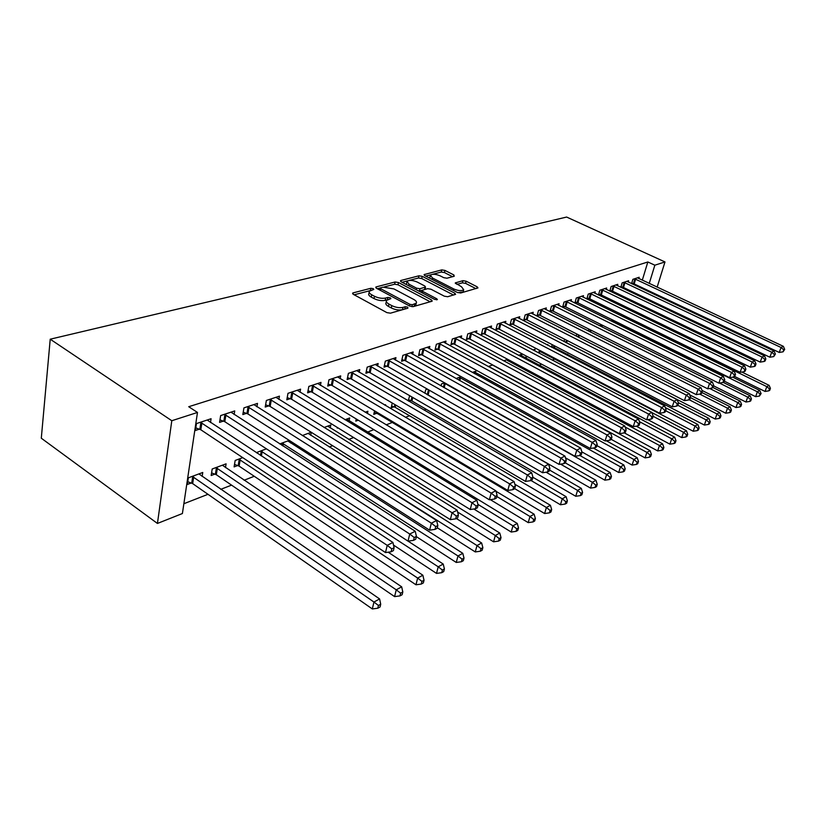 <?xml version="1.0" encoding="UTF-8"?>
<svg xmlns="http://www.w3.org/2000/svg" width="826" height="826" viewBox="0 0 826 826"><rect width="100%" height="100%" fill="white"/><g stroke="black" fill="none" stroke-linecap="round" stroke-linejoin="round"><path stroke-width="1.24" d="M373.28 288.666L370.864 288.284L353.146 292.869L352.578 293.178L353.291 294.314L386.888 312.62L390.461 313.178L407.889 308.17L407.703 307.138L405.256 306.745L403.026 307.386C399.505 308.088 395.757 307.499 391.792 305.62L388.974 304.102C386.63 302.76 385.835 301.531 386.568 300.396L390.874 298.62L390.347 297.825L387.91 297.432L385.67 298.041C382.128 298.713 378.401 298.124 374.488 296.276L371.731 294.789C369.459 293.488 368.685 292.29 369.408 291.196L373.786 289.441L373.28 288.666M404.895 309.027L402.52 309.698L403.026 307.386M387.487 299.724L385.174 300.354L385.67 298.041M454.238 276.256L453.887 274.965L444.946 270.422L441.755 269.895L424.079 274.604L424.843 275.657L457.377 292.466L460.671 293.003L477.975 287.913L477.16 286.818L466.132 281.201L462.911 280.675L455.271 282.915L461.548 286.808L463.706 289.74C461.589 291.103 458.285 290.855 453.794 288.986L432.401 277.949L430.346 275.12C432.483 273.788 435.787 274.036 440.227 275.874L443.758 277.681L446.99 278.207L454.238 276.256M647.842 261.976L188.731 406.712L197.476 412.453L182.401 513.535L157.436 523.447L41.3 438.214L50.221 339.197L566.626 217.052L664.982 261.935L654.853 265.198L647.842 261.976L642.298 280.179M197.476 412.453L171.798 420.723L50.221 339.197M398.483 282.533L395.117 281.986L376.284 286.87L375.747 287.159L376.48 288.264L409.748 306.085L413.227 306.632L431.75 301.314L432.225 301.036L431.43 299.89L398.483 282.533L397.998 284.774L394.632 284.227L384.327 286.921M400.961 280.468L418.958 275.801L422.231 276.338L454.816 293.199L455.622 294.324L447.692 296.73L444.347 296.193L430.935 289.203L427.6 288.666L422.024 290.329L422.798 291.444L436.809 298.805L437.367 299.601L434.672 299.415L401.209 281.821L400.465 280.747L400.961 280.468L400.734 281.511M628.225 282.069L628.617 280.747L622.143 282.884L620.822 287.334M621.255 287.541L622.463 287.138M611.106 320.994L613.16 320.24M606.243 289.41L606.645 288.006L599.831 290.256L598.458 295.006M598.685 295.109L600.244 294.593M589.041 329.182L588.06 330.854M583.063 297.154L583.497 295.656L576.3 298.031L574.875 303.101L576.827 302.45M564.674 339.238L564.034 341.52M558.613 305.341L559.057 303.731L551.458 306.25L550.033 311.443L552.088 310.752M539.409 350.234L538.831 352.341L540.885 351.566M546.988 344.783L547.793 344.483L547.617 345.113M532.749 313.994L533.214 312.28L525.171 314.933L523.756 320.271L525.935 319.538M518.552 355.335L522.032 354.044L521.536 355.882M505.367 323.173L505.853 321.314L497.324 324.133L495.93 329.605L498.243 328.831M488.29 366.558L492.678 364.937M476.334 332.909L476.829 330.906L467.774 333.9L466.401 339.517L468.858 338.691M461.104 376.646L456.902 378.205L456.726 378.917M445.482 343.265L445.988 341.097L436.365 344.287L435.003 350.059L437.615 349.181M427.414 389.139L425.679 389.789L424.874 393.228M412.628 354.292L413.165 351.948L402.892 355.345L401.57 361.282L404.358 360.342M392.257 403.026L391.183 407.837L393.95 406.805M377.596 366.083L378.143 363.523L367.178 367.147L365.887 373.259L368.861 372.258M356.254 418.978L355.8 421.136L358.277 420.207M365.164 412.236L367.911 411.214L367.405 413.578M340.136 378.7L340.704 375.902L328.965 379.774L327.726 386.072L330.906 384.999M324.06 427.486L330.823 424.977L330.224 427.94M300.014 392.236L300.592 389.16L287.985 393.321L286.808 399.805L290.225 398.659M279.756 443.923L289.265 440.392M290.814 441.383L290.525 442.953M256.907 406.805L257.495 403.398L243.938 407.879L242.823 414.569L246.499 413.33M242.751 457.645L235.173 460.464L234.099 466.886L237.733 465.513M210.496 422.53L211.084 418.73L196.454 423.573L195.421 430.48L199.396 429.148M202.143 476.478L202.762 472.482L188.349 477.831L187.357 484.449L191.271 482.983M632.726 311.619L633.108 310.38M635.246 303.359L635.576 302.254M637.682 295.367L637.971 294.407M640.026 287.644L640.284 286.808M183.857 503.726L207.997 494.309M220.769 489.333L231.559 485.13M244.104 480.236L254.243 476.282M309.13 454.878L310.855 454.207M329.295 447.021L332.641 445.71M348.758 439.422L353.621 437.532M367.57 432.091L373.837 429.654M386.155 424.843L392.298 422.447M405.432 417.326L409.49 415.746M424.048 410.068L426.133 409.252M525.77 370.409L527.267 369.821M539.11 365.206L541.68 364.204M552.233 360.084L555.206 358.928M566.068 354.695L567.596 354.096M225.467 467.619L226.087 463.83L212.199 468.982L211.167 475.508L214.936 474.083M234.14 414.518L234.729 410.925L220.656 415.571L219.571 422.375L223.402 421.084M266.457 448.848L257.32 452.245L257.144 453.195M278.858 399.381L279.436 396.15L266.364 400.465L265.218 407.053L268.76 405.855M302.326 435.55L311.216 432.246M311.299 432.308L310.721 435.312M320.426 385.35L320.994 382.407L308.841 386.423L307.623 392.815L310.927 391.71M337.349 427.486L337.225 428.126L337.937 427.847M344.989 419.722L349.677 417.977L349.088 420.816M359.186 372.278L359.744 369.604L348.396 373.352L347.126 379.557L350.214 378.525M374.55 410.832L373.775 414.384L376.635 413.31M384.627 405.019L385.556 404.668L385.381 405.463M395.396 360.095L395.943 357.637L385.329 361.148L384.028 367.167L386.909 366.207M408.829 401.209L410.718 400.496M409.706 395.716L408.189 400.837M429.313 348.686L429.84 346.435L419.897 349.728L418.555 355.583L421.25 354.674M444.543 382.789L441.528 383.904L441.043 385.928M461.145 337.999L461.651 335.924L452.318 339.011L450.944 344.71L453.474 343.853M472.42 372.443L477.139 370.698M491.067 327.963L491.553 326.043L482.776 328.944L481.382 334.489L483.768 333.694M503.654 360.859L507.722 359.351M508.413 359.723L508.104 360.931M519.265 318.516L519.73 316.73L511.449 319.466L510.045 324.866L512.296 324.112M526.234 356.016L525.925 357.193L527.401 356.636M533.028 350.007L535.083 349.202L534.639 350.844M545.862 309.605L546.316 307.943L538.5 310.524L537.076 315.79L539.202 315.078M552.005 347.395L553.389 346.868M552.212 344.649L551.52 347.137M571.003 301.191L571.437 299.642L564.044 302.089L562.62 307.22L564.623 306.549M576.806 334.024L576.207 336.099M594.813 293.23L595.226 291.785L588.226 294.097L586.821 298.991M586.945 299.053L588.69 298.465M601.266 324.649L599.604 325.774M617.373 285.693L617.776 284.33L611.137 286.519L609.784 291.113M610.115 291.279L611.498 290.814M622.876 316.637L624.724 315.945M638.797 278.538L639.179 277.257L632.871 279.343L631.58 283.648M632.096 283.896L633.15 283.545M639.561 314.933L639.943 313.694M642.112 306.652L642.442 305.558M644.569 298.651L644.858 297.69M646.944 290.917L647.202 290.071M649.246 283.432L654.853 265.198M647.347 318.712L647.729 317.463M649.917 310.411L650.268 309.306M652.416 302.388L652.716 301.428M654.822 294.645L655.08 293.798M657.145 287.138L664.982 261.935M171.798 420.723L157.436 523.447M369.17 292.342L368.933 293.488C368.21 294.593 368.985 295.801 371.246 297.102L371.731 294.789M385.174 300.354C381.633 301.025 377.916 300.437 374.013 298.589L371.246 297.102M386.32 301.542L386.083 302.698C385.339 303.844 386.145 305.083 388.478 306.425L388.974 304.102M402.52 309.698C398.999 310.411 395.251 309.822 391.287 307.943L388.478 306.425M370.069 290.649L354.189 294.799M430.181 301.769L397.998 284.774M380.218 287.995L377.368 288.749M380.61 287.768L380.755 288.739L409.933 304.34L412.36 304.722L416.242 303.163C416.965 302.027 416.128 300.788 413.754 299.456L393.888 288.904L382.954 287.159L380.61 287.768M415.974 304.36L415.726 305.455L413.062 306.673M402.086 282.285L407.672 280.819M409.087 280.458L418.462 278.001L418.958 275.801M453.557 295.047L421.745 278.538L418.462 278.001M417.202 282.038C412.649 280.138 409.252 279.9 407.001 281.315L409.015 284.206L416.583 288.181L419.938 288.728L425.524 287.066L424.75 285.972L417.202 282.038M406.815 282.151L406.382 284.536M418.761 291.051L419.443 290.959L419.938 288.728M422.127 290.225L419.443 290.959M430.17 275.884L429.706 278.176M457.697 292.621L463.18 291.939L463.365 291.186M475.91 288.625L465.606 283.37L462.395 282.843L456.84 284.392M452.555 276.71L444.45 272.57L441.26 272.043L432.741 274.273M430.718 274.8L425.71 276.111M187.77 481.723L192.675 483.623L372.33 608.948L373.941 602.04L379.599 598.943L198.911 473.907M192.272 476.375L373.941 602.04L378.453 605.468L377.802 608.225L380.063 606.976L380.714 604.219L378.453 605.468M379.599 598.943L380.714 604.219M377.802 608.225L372.33 608.948M201.874 422.881L200.832 429.778L385.515 552.573L387.208 545.346L200.439 422.251M391.813 548.887L391.132 551.789L393.413 550.622L394.095 547.731L391.813 548.887L387.208 545.346L392.928 542.465L207.171 420.031M200.832 429.778L195.814 427.889M385.515 552.573L391.132 551.789M394.095 547.731L392.928 542.465M211.58 472.895L216.319 474.713L394.601 596.609L396.243 589.816L401.673 586.832L222.37 465.214M215.978 467.578L396.243 589.816L400.641 593.182L399.98 595.897L402.148 594.689L402.809 591.974L400.641 593.182M401.673 586.832L402.809 591.974M399.98 595.897L394.601 596.609M234.522 464.388L239.106 466.122L415.974 584.777L417.646 578.076L422.86 575.216L388.189 552.202M238.807 459.111L417.646 578.076L421.941 581.38L421.27 584.065L423.356 582.898L424.027 580.234L421.941 581.38M422.86 575.216L424.027 580.234M421.27 584.065L415.974 584.777M225.901 414.92L224.817 421.704L408.013 541.133L409.737 534.019L224.476 414.311M414.229 537.509L413.537 540.349L415.726 539.233L416.428 536.394L414.229 537.509L409.737 534.019L415.23 531.263L230.96 412.164M224.817 421.704L219.964 419.897M408.013 541.133L413.537 540.349M416.428 536.394L415.23 531.263M249.029 407.259L247.903 413.94L429.603 530.168L431.348 523.168L247.624 406.66M435.736 526.585L435.034 529.383L437.13 528.31L437.832 525.522L435.736 526.585L431.348 523.168L436.613 520.525L253.871 404.595M247.903 413.94L243.216 412.195M429.603 530.168L435.034 529.383M437.832 525.522L436.613 520.525M393.506 545.077L436.52 573.399L438.214 566.801L443.221 564.055L408.054 541.133M260.83 450.944L438.214 566.801L442.406 570.054L441.724 572.686L443.727 571.571L444.409 568.938L442.406 570.054M443.221 564.055L444.409 568.938M441.724 572.686L436.52 573.399M416.366 536.642L456.262 562.454L457.976 555.96L462.797 553.317L287.799 440.939M282.058 443.066L457.976 555.96L462.085 559.161L461.393 561.752L463.314 560.678L464.005 558.087L462.085 559.161M462.797 553.317L464.005 558.087M461.393 561.752L456.262 562.454M271.31 399.877L270.143 406.454L450.325 519.637L452.09 512.75L269.916 399.288M456.375 516.105L455.663 518.862L457.676 517.83L458.389 515.083L456.375 516.105L452.09 512.75L457.15 510.21L275.936 397.306M270.143 406.454L265.611 404.781M450.325 519.637L455.663 518.862M458.389 515.083L457.15 510.21M292.776 392.763L291.588 399.237L470.221 509.518L472.007 502.735L291.413 392.185M476.199 506.039L475.477 508.754L477.418 507.763L478.13 505.058L476.199 506.039L472.007 502.735L476.87 500.298L297.215 390.275M291.588 399.237L287.2 397.626M470.221 509.518L475.477 508.754M478.13 505.058L476.87 500.298M437.274 527.762L475.27 551.933L476.994 545.532L481.641 542.992L308.098 433.402M302.564 435.457L476.994 545.532L481.011 548.67L480.319 551.231L482.167 550.199L482.869 547.648L481.011 548.67M481.641 542.992L482.869 547.648M480.319 551.231L475.27 551.933M313.498 385.897L312.269 392.267L489.364 499.792L491.16 493.122L312.145 385.339M495.249 496.364L494.526 499.028L496.395 498.078L497.118 495.414L495.249 496.364L491.16 493.122L495.837 490.768L317.742 383.481M312.269 392.267L308.026 390.719M489.364 499.792L494.526 499.028M497.118 495.414L495.837 490.768M456.355 518.511L493.566 541.804L495.311 535.496L499.782 533.038L327.715 426.133M457.614 512.027L495.311 535.496L499.234 538.583L498.532 541.102L500.319 540.111L501.021 537.592L499.234 538.583M499.782 533.038L501.021 537.592M498.532 541.102L493.566 541.804M333.487 379.279L332.238 385.556L507.773 490.438L509.59 483.86L332.155 378.721M513.586 487.051L512.853 489.673L514.65 488.765L515.383 486.142L513.586 487.051L509.59 483.86L514.092 481.599L337.555 376.935M332.238 385.556L328.118 384.059M507.773 490.438L512.853 489.673M515.383 486.142L514.092 481.599M473.804 508.992L511.201 532.037L512.956 525.821L517.272 523.457L346.672 419.102M477.955 504.376L512.956 525.821L516.797 528.857L516.095 531.345L517.819 530.385L518.521 527.907L516.797 528.857M517.272 523.457L518.521 527.907M516.095 531.345L511.201 532.037M352.795 372.877L351.525 379.062L525.501 481.424L527.329 474.95L351.484 372.34M531.242 478.089L530.509 480.67L532.233 479.792L532.966 477.211L531.242 478.089L527.329 474.95L531.665 472.771L356.698 370.606M351.525 379.062L347.529 377.616M525.501 481.424L530.509 480.67M532.966 477.211L531.665 472.771M490.345 499.647L528.206 522.621L529.972 516.487L534.133 514.206L495.972 491.274M356.223 419.164L357.008 419.432M496.829 496.488L529.972 516.487L533.73 519.482L533.018 521.929L534.68 521.01L535.393 518.563L533.73 519.482M534.133 514.206L535.393 518.563M533.018 521.929L528.206 522.621M371.452 366.692L370.162 372.784L542.579 472.74L544.417 466.36L370.151 366.166M548.247 469.447L547.514 471.997L549.176 471.15L549.92 468.6L548.247 469.447L544.417 466.36L548.598 464.264L375.2 364.493M370.162 372.784L366.279 371.39M542.579 472.74L547.514 471.997M549.92 468.6L548.598 464.264M374.188 412.473L377.885 413.836L544.613 513.535L546.389 507.484L550.395 505.285L514.835 484.212M514.691 488.641L546.389 507.484L550.075 510.437L549.352 512.853L550.963 511.955L551.675 509.549L550.075 510.437M550.395 505.285L551.675 509.549M549.352 512.853L544.613 513.535M389.5 360.714L388.189 366.723L559.057 464.367L560.895 458.089L388.21 360.198M564.643 461.125L563.91 463.634L565.511 462.808L566.254 460.309L564.643 461.125L560.895 458.089L564.922 456.066L393.093 358.577M388.189 366.723L384.41 365.371M559.057 464.367L563.91 463.634M566.254 460.309L564.922 456.066M391.596 406L395.189 407.311L560.451 504.758L562.227 498.801L566.109 496.674L532.946 477.294M530.942 480.453L562.227 498.801L565.841 501.702L565.129 504.077L566.677 503.22L567.39 500.845L565.841 501.702M566.109 496.674L567.39 500.845M565.129 504.077L560.451 504.758M406.95 354.932L405.618 360.859L574.948 456.293L576.796 450.098L405.69 354.426M580.471 453.092L579.728 455.56L581.277 454.775L582.02 452.297L580.471 453.092L576.796 450.098L580.688 448.146L410.408 352.857M405.618 360.859L401.963 359.547M574.948 456.293L579.728 455.56M582.02 452.297L580.688 448.146M408.447 399.732L411.937 401.002L575.753 496.281L577.539 490.407L581.287 488.352L549.507 470.025M546.089 472.214L577.539 490.407L581.081 493.256L580.358 495.61L581.855 494.784L582.578 492.43L581.081 493.256M581.287 488.352L582.578 492.43M580.358 495.61L575.753 496.281M423.852 349.336L422.499 355.17L590.291 448.497L592.139 442.395L422.602 348.83M595.742 445.328L594.999 447.775L596.496 447.011L597.239 444.574L595.742 445.328L592.139 442.395L595.897 440.506L427.176 347.323M422.499 355.17L418.937 353.91M590.291 448.497L594.999 447.775M597.239 444.574L595.897 440.506M426.794 394.332L590.549 488.094L592.335 482.291L595.959 480.309L565.356 462.89M560.544 464.14L592.335 482.291L595.804 485.11L595.092 487.423L596.537 486.617L597.25 484.304L595.804 485.11M595.959 480.309L597.25 484.304M595.092 487.423L590.549 488.094M440.217 343.905L438.854 349.666L605.107 440.96L606.965 434.941L438.978 343.42M610.497 437.842L609.743 440.248L611.199 439.504L611.942 437.109L610.497 437.842L606.965 434.941L610.59 433.123L443.407 341.954M438.854 349.666L435.385 348.448M605.107 440.96L609.743 440.248M611.942 437.109L610.59 433.123M565.49 457.862L604.849 480.164L606.645 474.444L610.146 472.524L579.852 455.498M444.047 382.975L606.645 474.444L610.053 477.221L609.33 479.503L610.724 478.729L611.447 476.447L610.053 477.221M610.146 472.524L611.447 476.447M609.33 479.503L604.849 480.164M456.066 338.65L454.703 344.339L619.428 433.681L621.297 427.744L454.847 338.175M624.755 430.594L624.002 432.969L625.406 432.256L626.149 429.892L624.755 430.594L621.297 427.744L624.797 425.989L459.142 336.75M454.703 344.339L451.316 343.151M619.428 433.681L624.002 432.969M626.149 429.892L624.797 425.989M581.886 451.894L618.695 472.503L620.491 466.855L623.878 464.997L593.316 448.033M459.339 377.296L620.491 466.855L623.837 469.581L623.114 471.842L624.466 471.088L625.189 468.838L623.837 469.581M623.878 464.997L625.189 468.838M623.114 471.842L618.695 472.503M471.44 333.559L470.056 339.166L633.284 426.639L635.153 420.785L470.231 333.084M638.539 423.593L637.796 425.937L639.148 425.245L639.892 422.912L638.539 423.593L635.153 420.785L638.539 419.081L474.403 331.711M470.056 339.166L466.762 338.01M633.284 426.639L637.796 425.937M639.892 422.912L638.539 419.081M596.919 445.617L632.096 465.079L633.893 459.504L637.176 457.707L606.325 440.774M474.186 371.793L633.893 459.504L637.176 462.199L636.454 464.429L637.765 463.696L638.488 461.466L637.176 462.199M637.176 457.707L638.488 461.466M636.454 464.429L632.096 465.079M486.349 328.624L484.955 334.158L646.696 419.825L648.555 414.053L485.161 328.159M651.89 416.82L651.136 419.123L652.447 418.462L653.201 416.149L651.89 416.82L648.555 414.053L651.838 412.401L489.199 326.817M484.955 334.158L481.754 333.033M646.696 419.825L651.136 419.123M653.201 416.149L651.838 412.401M611.24 439.37L645.085 457.883L646.882 452.39L650.062 450.645L492.502 364.999M488.6 366.445L646.882 452.39L650.103 455.043L649.381 457.232L650.651 456.53L651.373 454.331L650.103 455.043M650.062 450.645L651.373 454.331M649.381 457.232L645.085 457.883M500.824 323.823L499.42 329.285L659.675 413.227L661.533 407.538L499.637 323.369M664.806 410.264L664.052 412.535L665.322 411.885L666.076 409.613L664.806 410.264L661.533 407.538L664.713 405.938L503.571 322.078M499.42 329.285L496.292 328.201M659.675 413.227L664.052 412.535M666.076 409.613L664.713 405.938M624.26 432.845L657.672 450.913L659.468 445.482L662.555 443.789L506.39 359.847M625.158 427.032L659.468 445.482L662.628 448.105L661.915 450.273L663.144 449.592L663.867 447.424L662.628 448.105M662.555 443.789L663.867 447.424M661.915 450.273L657.672 450.913M514.866 319.166L513.452 324.566L672.25 406.836L674.109 401.219L513.7 318.722M677.32 403.904L676.566 406.155L677.795 405.525L678.549 403.284L677.32 403.904L674.109 401.219L677.186 399.67L517.51 317.463M513.452 324.566L510.396 323.503M672.25 406.836L676.566 406.155M678.549 403.284L677.186 399.67M636.257 426.175L669.876 444.151L671.672 438.792L674.656 437.15L519.884 354.839M639.448 421.652L671.672 438.792L674.78 441.373L674.057 443.521L675.255 442.85L675.978 440.712L674.78 441.373M674.656 437.15L675.978 440.712M674.057 443.521L669.876 444.151M528.506 314.654L527.091 319.972L684.434 400.641L686.282 395.096L527.349 314.21M689.442 397.75L688.698 399.96L689.886 399.35L690.639 397.141L689.442 397.75L686.282 395.096L689.276 393.599L531.056 312.992M527.091 319.972L524.107 318.939M684.434 400.641L688.698 399.96M690.639 397.141L689.276 393.599M647.811 419.649L681.718 437.594L683.505 432.308L686.406 430.707L651.9 412.587M653.149 416.314L683.505 432.308L686.561 434.848L685.848 436.964L687.005 436.324L687.717 434.208L686.561 434.848M686.406 430.707L687.717 434.208M685.848 436.964L681.718 437.594M541.763 310.256L540.338 315.511L696.246 394.632L698.094 389.16L540.617 309.822M701.202 391.772L700.458 393.961L701.615 393.372L702.358 391.194L701.202 391.772L698.094 389.16L700.995 387.714L544.22 308.635M540.338 315.511L537.427 314.51M696.246 394.632L700.458 393.961M702.358 391.194L700.995 387.714M539.192 351.019L693.21 431.234L694.996 426.01L697.815 424.461L665.312 407.559M665.704 410.739L694.996 426.01L698.001 428.518L697.278 430.604L698.404 429.985L699.126 427.889L698.001 428.518M697.815 424.461L699.126 427.889M697.278 430.604L693.21 431.234M554.649 305.992L553.213 311.185L707.706 388.809L709.555 383.409L553.513 305.568M712.601 385.979L711.867 388.148L712.983 387.57L713.726 385.412L712.601 385.979L709.555 383.409L712.363 381.994L557.013 304.412M553.213 311.185L550.374 310.204M707.706 388.809L711.867 388.148M713.726 385.412L712.363 381.994M551.747 346.342L704.361 425.049L706.147 419.887L708.884 418.39L678.301 402.644M677.878 405.298L706.147 419.887L709.1 422.365L708.388 424.43L709.482 423.821L710.195 421.766L709.1 422.365M708.884 418.39L710.195 421.766M708.388 424.43L704.361 425.049M567.173 301.841L565.738 306.962L718.837 383.161L720.675 377.823L566.058 301.418M723.669 380.363L722.936 382.5L724.02 381.942L724.763 379.815L723.669 380.363L720.675 377.823L723.4 376.45L569.455 300.292M565.738 306.962L562.96 306.012M718.837 383.161L722.936 382.5M724.763 379.815L723.4 376.45M565.521 342.284L715.202 419.05L716.978 413.95L719.642 412.494L690.474 397.616M689.163 399.722L716.978 413.95L719.89 416.397L719.178 418.431L720.241 417.842L720.953 415.808L719.89 416.397M719.642 412.494L720.953 415.808M719.178 418.431L715.202 419.05M579.356 297.804L577.921 302.863L729.637 377.668L731.475 372.402L578.252 297.391M734.417 374.911L733.684 377.007L734.737 376.47L735.481 374.374L734.417 374.911L731.475 372.402L734.118 371.07L581.566 296.297M577.921 302.863L575.206 301.934M729.637 377.668L733.684 377.007M735.481 374.374L734.118 371.07M689.782 394.911L725.734 413.217L727.51 408.178L730.091 406.753L701.904 392.515M699.694 394.085L727.51 408.178L730.37 410.594L729.657 412.608L730.69 412.029L731.402 410.016L730.37 410.594M730.091 406.753L731.402 410.016M729.657 412.608L725.734 413.217M591.22 293.87L589.785 298.878L740.127 372.33L741.955 367.136L590.125 293.467M744.856 369.604L744.123 371.69L745.155 371.163L745.888 369.088L744.856 369.604L741.955 367.136L744.536 365.835L593.347 292.404M589.785 298.878L587.121 297.969M740.127 372.33L744.123 371.69M745.888 369.088L744.536 365.835M702.059 390.44L735.976 407.548L737.742 402.561L740.261 401.188L713.003 387.528M709.71 388.488L737.742 402.561L740.561 404.946L739.848 406.939L740.86 406.382L741.562 404.389L740.561 404.946M740.261 401.188L741.562 404.389M739.848 406.939L735.976 407.548M602.763 290.05L601.328 294.985L750.318 367.147L752.145 362.015L601.679 289.647M755.005 364.452L754.272 366.507L755.263 366.001L755.997 363.946L755.005 364.452L752.145 362.015L754.654 360.755L604.818 288.604M601.328 294.985L598.716 294.108M750.318 367.147L754.272 366.507M755.997 363.946L754.654 360.755M713.581 385.856L745.94 402.025L747.695 397.11L750.142 395.768L723.173 382.376M719.456 383.058L747.695 397.11L750.473 399.464L749.76 401.426L750.741 400.889L751.453 398.917L750.473 399.464M750.142 395.768L751.453 398.917M749.76 401.426L745.94 402.025M614.007 286.323L612.562 291.206L760.23 362.108L762.057 357.038L612.933 285.93M764.866 359.444L764.133 361.478L765.103 360.983L765.836 358.959L764.866 359.444L762.057 357.038L764.484 355.81L615.99 284.918M612.562 291.206L610.011 290.349M760.23 362.108L764.133 361.478M765.836 358.959L764.484 355.81M724.299 381.137L755.625 396.666L757.38 391.792L759.765 390.491L732.703 377.172M612.531 320.467L757.38 391.792L760.116 394.116L759.414 396.067L761.066 393.589L760.116 394.116M759.765 390.491L761.066 393.589M759.414 396.067L755.625 396.666M624.962 282.688L623.516 287.52L769.873 357.214L771.69 352.196L623.898 282.306M774.447 354.581L773.725 356.584L775.397 354.096L774.447 354.581L771.69 352.196L774.055 351.009L626.882 281.315M623.516 287.52L621.018 286.674M769.873 357.214L773.725 356.584M775.397 354.096L774.055 351.009M734.675 376.501L765.062 391.441L766.807 386.63L769.13 385.36L741.862 372.051M623.207 316.513L766.807 386.63L769.502 388.922L768.799 390.843L769.718 390.337L770.421 388.406L769.502 388.922M769.13 385.36L770.421 388.406M768.799 390.843L765.062 391.441M635.628 279.157L634.192 283.927L779.248 352.444L781.055 347.488L634.585 278.775M783.781 349.842L783.058 351.824L784.7 349.377L783.781 349.842L781.055 347.488L783.358 346.331L637.486 277.815M634.192 283.927L631.745 283.101M779.248 352.444L783.058 351.824M784.7 349.377L783.358 346.331M370.409 290.484L370.864 288.284M404.75 309.058L405.256 306.745M387.425 299.735L387.91 297.432M374.013 298.589L374.488 296.276M391.287 307.943L391.792 305.62M352.909 294.066L353.146 292.869M431.058 301.511L431.43 299.89M376.057 287.995L376.284 286.87M394.632 284.227L395.117 281.986M380.404 290.37L380.755 288.739M409.562 305.981L409.933 304.34M411.916 306.704L412.36 304.722M414.156 306.363L414.662 304.071M421.745 278.538L422.231 276.338M454.434 294.789L454.816 293.199M422.447 292.982L422.798 291.444M436.572 299.859L436.809 298.805M408.674 285.744L409.015 284.206M416.242 289.72L416.583 288.181M424.564 289.492L425.049 287.334M432.07 279.394L432.401 277.949M453.453 290.442L453.794 288.986M455.477 283.597L455.704 282.668M462.395 282.843L462.911 280.675M465.606 283.37L466.132 281.201M476.778 288.377L477.16 286.818M424.327 275.326L424.543 274.356M441.26 272.043L441.755 269.895M444.45 272.57L444.946 270.422M453.536 276.442L453.887 274.965M191.725 483.138L192.716 476.53M192.675 483.623L193.676 477.015M200.894 422.416L199.851 429.303M215.379 474.248L216.422 467.733M216.319 474.713L217.362 468.208M238.167 465.668L239.251 459.266M239.106 466.122L240.18 459.721M224.93 414.466L223.846 421.25M248.068 406.815L246.953 413.485M260.5 455.405L261.253 451.089M261.388 455.993L262.183 451.533M282.079 445.42L282.482 443.211M282.967 445.988L283.401 443.645M270.36 399.443L269.204 406.01M291.846 392.329L290.659 398.803M312.569 385.484L311.35 391.854M332.568 378.866L331.329 385.143M351.897 372.474L350.627 378.659M370.564 366.3L369.274 372.392M377.028 413.444L377.245 412.442M377.885 413.836L378.081 412.948M388.612 360.332L387.301 366.341M394.332 406.929L394.869 404.564M395.189 407.311L395.695 405.05M406.082 354.55L404.75 360.477M411.1 400.631L411.937 397.007M411.937 401.002L412.752 397.482M422.984 348.964L421.642 354.798M427.341 394.518L428.467 389.748M428.178 394.88L429.283 390.213M439.36 343.544L438.007 349.305M443.417 387.27L444.419 383.099M444.212 387.724L445.245 383.46M455.229 338.299L453.856 343.977M459.029 380.208L459.71 377.42M459.824 380.652L460.526 377.771M470.613 333.208L469.23 338.815M474.176 373.414L474.547 371.917M474.96 373.848L475.363 372.258M485.533 328.273L484.139 333.807M500.009 323.493L498.605 328.944M514.061 318.836L512.647 324.226M527.711 314.324L526.296 319.652M540.968 309.936L539.554 315.191M553.864 305.672L552.439 310.865M553.719 346.982L554.101 345.619M554.483 347.292L554.845 346.001M566.399 301.531L564.963 306.652M565.882 342.408L566.512 340.188M566.636 342.718L567.245 340.56M578.592 297.494L577.157 302.564M577.993 337.008L578.592 334.933M578.727 337.38L579.315 335.294M590.456 293.571L589.021 298.578M589.805 331.732L590.353 329.842M590.528 332.093L591.075 330.204M602.009 289.75L600.574 294.696M601.307 326.631L601.813 324.917M602.02 326.982L602.526 325.268M613.264 286.033L611.829 290.917M612.51 321.686L612.84 320.571M613.222 322.037L613.573 320.86M624.219 282.409L622.783 287.231M634.905 278.868L633.459 283.648M379.805 290.05L380.187 288.212M415.726 305.455L416.242 303.163M421.528 292.507L421.952 290.649M425.018 289.296L425.524 287.066M463.18 291.939L463.706 289.74"/></g></svg>

